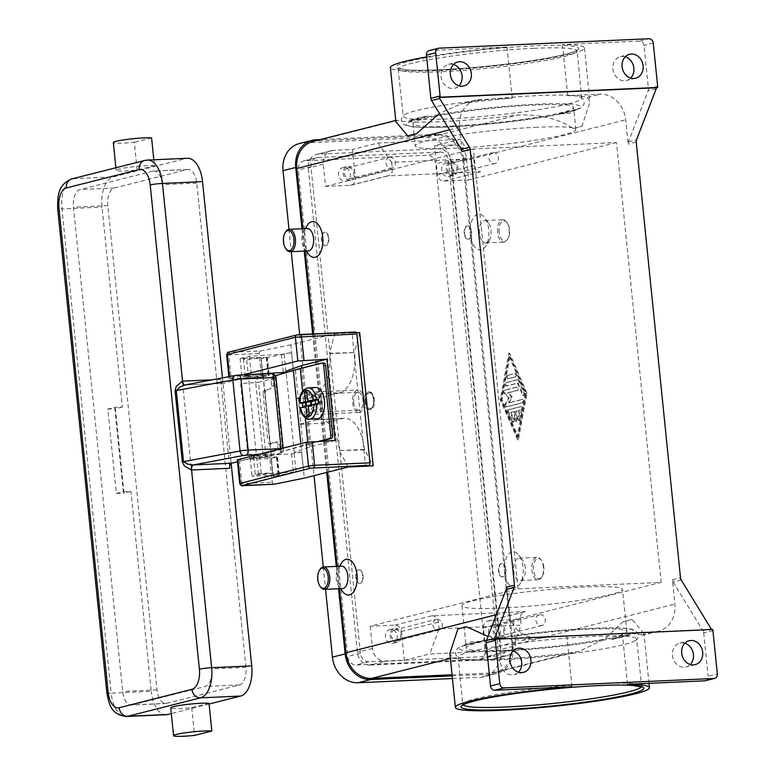 <?xml version="1.0" encoding="UTF-8"?>
<svg xmlns="http://www.w3.org/2000/svg" width="775" height="775" viewBox="0 0 775 775"><rect width="100%" height="100%" fill="white"/><g stroke="black" fill="none" stroke-linecap="round" stroke-linejoin="round"><path stroke-width="0.58" stroke-dasharray="3.88 2.91" d="M611.64 639.462A89.687 8.196 174.2 0 0 622.935 636.943A89.687 8.196 174.2 0 0 630.889 634.58L611.64 639.462L622.751 635.171L630.889 634.58M481.556 641.283A89.687 8.196 174.2 0 0 470.26 643.792A89.687 8.196 174.2 0 0 462.307 646.156L481.556 641.283L470.076 642.02L462.307 646.156M471.045 651.494A89.687 8.196 -5.8 0 1 593.582 636.362A89.687 8.196 -5.8 0 1 636.604 639.007A89.687 8.196 -5.8 0 1 635.607 640.412A89.687 8.196 -5.8 0 1 623.72 644.645A89.687 8.196 -5.8 0 1 501.183 659.767A89.687 8.196 -5.8 0 1 459.42 658.304A89.687 8.196 -5.8 0 1 458.151 657.132A89.687 8.196 -5.8 0 1 471.045 651.494M572.018 686.786L566.835 635.694L534.45 637.147A26.902 22.795 -104.2 0 1 508.846 611.514L506.385 587.266M487.979 636.449L521.749 640.363A97.534 8.912 -5.8 0 1 566.835 635.694M681.235 579.962L673.155 582.015A4.485 3.797 -104.2 0 1 672.661 580.959A4.485 3.797 -104.2 0 1 672.419 579.816L674.88 604.064A26.902 22.795 -104.2 0 1 658.585 631.179A26.902 22.795 -104.2 0 1 654.681 631.751L622.306 633.204A97.534 8.912 -5.8 0 1 641.981 634.967L643.192 635.083L643.947 633.611L632.061 619.399L623.245 621.637L604.529 639.113L579.264 651.271L572.677 652.521A97.534 8.912 -5.8 0 1 452.445 657.907L449.878 653.325M623.245 621.637A97.534 8.912 174.2 0 0 627.973 620.504A97.534 8.912 174.2 0 0 632.061 619.399M705.376 680.731A4.485 3.797 75.8 0 0 707.294 679.404A4.485 3.797 75.8 0 0 708.088 676.217L717.33 673.872M622.306 633.204L627.498 684.296M673.155 582.015L702.964 630.782L711.043 628.738M712.942 630.637L703.7 632.981A4.485 3.797 75.8 0 0 703.448 631.838A4.485 3.797 75.8 0 0 702.964 630.782M703.7 632.981L708.088 676.217M684.858 643.221A12.332 10.443 75.8 0 0 681.69 642.814A12.332 10.443 75.8 0 0 679.908 643.076A12.332 10.443 75.8 0 0 672.584 656.551A12.332 10.443 75.8 0 0 684.17 667.246A12.332 10.443 75.8 0 0 685.962 666.984A12.332 10.443 75.8 0 0 690.244 664.495M452.058 674.773L491.825 672.991A26.902 22.795 75.8 0 0 495.729 672.419A26.902 22.795 75.8 0 0 512.023 645.304L504.573 572.008A17.941 9.387 -92.6 0 0 510.899 586.326A17.941 9.387 -92.6 0 0 520.219 583.546A17.941 9.387 -92.6 0 0 523.057 567.319A17.941 9.387 -92.6 0 0 518.95 555.268A17.941 9.387 -92.6 0 0 508.545 554.212A17.941 9.387 -92.6 0 0 504.573 572.008L470.28 234.36A17.941 9.387 -92.6 0 0 476.596 248.688A17.941 9.387 -92.6 0 0 485.915 245.907A17.941 9.387 -92.6 0 0 488.763 229.681A17.941 9.387 -92.6 0 0 484.646 217.63A17.941 9.387 -92.6 0 0 474.252 216.574A17.941 9.387 -92.6 0 0 470.28 234.36L462.84 161.064A26.902 22.795 75.8 0 0 437.226 135.431L316.994 140.827A26.902 22.795 75.8 0 0 313.1 141.399M562.514 44.553L567.707 95.645L600.083 94.192A26.902 22.795 -104.2 0 1 625.687 119.825L628.157 144.072A4.485 3.797 -104.2 0 1 628.167 142.92A4.485 3.797 -104.2 0 1 628.438 141.835L648.113 90.84A4.485 3.797 75.8 0 0 648.384 89.755A4.485 3.797 75.8 0 0 648.404 88.602L644.006 45.357A4.485 3.797 75.8 0 0 642.572 42.267A4.485 3.797 75.8 0 0 639.743 41.094L562.514 44.553A97.534 8.912 -5.8 0 1 584.457 47.934A97.534 8.912 -5.8 0 1 570.439 54.066A97.534 8.912 -5.8 0 1 461.774 69.014A97.534 8.912 -5.8 0 1 390.387 67.648M526.99 393.167L509.592 353.138L500.999 399.745L518.398 439.774L526.99 393.167L526.225 393.196L517.632 439.803L500.233 399.784L508.826 353.177L526.225 393.196M525.314 567.949A11.208 5.871 -92.6 0 0 522.747 560.412A11.208 5.871 -92.6 0 0 519.037 558.203A11.208 5.871 -92.6 0 0 513.767 570.865A11.208 5.871 -92.6 0 0 520.044 580.611A11.208 5.871 -92.6 0 0 523.542 578.082A11.208 5.871 -92.6 0 0 525.314 567.949M543.449 567.135A11.208 5.871 -92.6 0 0 540.882 559.598A11.208 5.871 -92.6 0 0 537.172 557.39A11.208 5.871 -92.6 0 0 531.902 570.051A11.208 5.871 -92.6 0 0 538.17 579.797A11.208 5.871 -92.6 0 0 541.667 577.268A11.208 5.871 -92.6 0 0 543.449 567.135M543.827 567.232A10.094 5.28 -92.6 0 0 541.512 560.451A10.094 5.28 -92.6 0 0 535.661 559.86A10.094 5.28 -92.6 0 0 533.433 569.867A10.094 5.28 -92.6 0 0 536.988 577.927A10.094 5.28 -92.6 0 0 542.229 576.358A10.094 5.28 -92.6 0 0 543.827 567.232M479.473 233.227A11.208 5.871 87.4 0 1 484.743 220.565A11.208 5.871 87.4 0 1 488.453 222.764A11.208 5.871 87.4 0 1 491.021 230.301A11.208 5.871 87.4 0 1 489.248 240.444A11.208 5.871 87.4 0 1 485.751 242.963A11.208 5.871 87.4 0 1 479.473 233.227M497.598 232.413A11.208 5.871 87.4 0 1 502.878 219.751A11.208 5.871 87.4 0 1 506.579 221.96A11.208 5.871 87.4 0 1 509.156 229.487A11.208 5.871 87.4 0 1 507.373 239.63A11.208 5.871 87.4 0 1 503.876 242.149A11.208 5.871 87.4 0 1 497.598 232.413M499.129 232.229A10.094 5.28 87.4 0 1 501.367 222.222A10.094 5.28 87.4 0 1 507.218 222.812A10.094 5.28 87.4 0 1 509.524 229.594A10.094 5.28 87.4 0 1 507.925 238.719A10.094 5.28 87.4 0 1 502.684 240.279A10.094 5.28 87.4 0 1 499.129 232.229M513.098 650.932A12.332 10.443 75.8 0 0 509.931 650.516A12.332 10.443 75.8 0 0 508.148 650.777A12.332 10.443 75.8 0 0 500.824 664.262A12.332 10.443 75.8 0 0 512.411 674.947A12.332 10.443 75.8 0 0 514.193 674.686A12.332 10.443 75.8 0 0 518.485 672.206M711.431 629.513A4.485 3.797 -104.2 0 1 711.518 629.746L494.237 639.491M711.518 629.746L712.68 629.455M439.047 48.166L429.815 50.511A4.485 3.797 75.8 0 0 429.166 50.608M453.53 64.499A12.332 10.443 75.8 0 0 450.362 64.093A12.332 10.443 75.8 0 0 448.58 64.354A12.332 10.443 75.8 0 0 441.256 77.829A12.332 10.443 75.8 0 0 452.842 88.524A12.332 10.443 75.8 0 0 454.634 88.263A12.332 10.443 75.8 0 0 458.916 85.773M625.289 56.798A12.332 10.443 75.8 0 0 622.122 56.381A12.332 10.443 75.8 0 0 620.339 56.643A12.332 10.443 75.8 0 0 613.015 70.128A12.332 10.443 75.8 0 0 624.602 80.823A12.332 10.443 75.8 0 0 626.394 80.552A12.332 10.443 75.8 0 0 630.676 78.072M426.628 56.933A97.534 8.912 -5.8 0 1 507.034 47.043L429.815 50.511M568.782 103.831A89.687 8.196 174.2 0 0 581.667 98.192A89.687 8.196 174.2 0 0 580.407 97.011A89.687 8.196 174.2 0 0 538.644 95.558A89.687 8.196 174.2 0 0 416.107 110.68A89.687 8.196 174.2 0 0 404.221 114.903A89.687 8.196 174.2 0 0 403.223 116.318A89.687 8.196 174.2 0 0 446.245 118.953A89.687 8.196 174.2 0 0 568.782 103.831M577.511 109.159A89.687 8.196 -5.8 0 1 569.567 111.523A89.687 8.196 -5.8 0 1 558.271 114.041L577.511 109.159L569.741 113.295L558.271 114.041M462.123 151.522L459.653 127.265A26.902 22.795 -104.2 0 1 475.957 100.159A26.902 22.795 -104.2 0 1 479.851 99.587L512.227 98.134A97.534 8.912 174.2 0 0 467.141 102.804L460.553 104.053L439.435 113.421M512.227 98.134L507.034 47.043M395.88 121.704L396.635 120.241L397.846 120.348A97.534 8.912 174.2 0 0 518.078 114.962C540.698 114.39 559.056 118.904 573.151 128.505A97.534 8.912 174.2 0 0 577.888 127.371A97.534 8.912 174.2 0 0 581.977 126.267L589.949 101.99L587.373 97.408A97.534 8.912 174.2 0 0 567.707 95.645M308.353 253.871A17.941 9.387 87.4 0 1 304.246 241.81A17.941 9.387 87.4 0 1 307.084 225.593M342.657 591.509A17.941 9.387 87.4 0 1 338.539 579.448A17.941 9.387 87.4 0 1 341.387 563.231M302.918 228.722L305.185 251.071M313.604 333.918L327.651 472.188M337.212 566.36L339.479 588.709M339.721 392.78A35.873 18.784 -92.6 0 0 351.734 379.062A35.873 18.784 -92.6 0 0 354.592 352.557L329.549 353.235L334.674 333.705L290.78 344.817L296.244 398.573L321.238 397.459L339.721 392.78L314.718 393.894A35.873 18.784 87.4 0 0 326.73 380.176A35.873 18.784 87.4 0 0 329.588 353.681L329.549 353.235M359.668 332.582L354.543 352.112M344.342 418.248A35.873 18.784 -92.6 0 0 342.337 418.539L323.853 423.228L298.859 424.342L317.333 419.662A35.873 18.784 87.4 0 1 319.339 419.372L344.342 418.248A35.873 18.784 -92.6 0 1 356.461 425.64A35.873 18.784 -92.6 0 1 364.424 449.403L373.211 465.862M323.853 423.228L321.238 397.459M319.339 419.372A35.873 18.784 87.4 0 1 331.458 426.763A35.873 18.784 87.4 0 1 339.431 450.527L364.473 449.849M341.552 566.167A11.208 5.871 -92.6 0 0 338.055 568.695A11.208 5.871 -92.6 0 0 336.282 578.828A11.208 5.871 -92.6 0 0 338.849 586.365A11.208 5.871 -92.6 0 0 342.56 588.564M319.93 569.509A11.208 5.871 -92.6 0 0 318.147 579.642A11.208 5.871 -92.6 0 0 320.724 587.179M308.266 250.926A11.208 5.871 87.4 0 1 304.556 248.727A11.208 5.871 87.4 0 1 301.988 241.19A11.208 5.871 87.4 0 1 303.761 231.057A11.208 5.871 87.4 0 1 307.258 228.528M286.421 249.54A11.208 5.871 87.4 0 1 283.853 242.003A11.208 5.871 87.4 0 1 285.636 231.87M451.709 126.073A80.716 7.372 174.2 0 0 533.045 117.984A80.716 7.372 174.2 0 0 573.587 107.386A80.716 7.372 174.2 0 0 534.866 105.013A80.716 7.372 174.2 0 0 453.53 113.111A80.716 7.372 174.2 0 0 412.988 123.7A80.716 7.372 174.2 0 0 451.709 126.073M537.123 127.226A80.716 7.372 174.2 0 0 455.787 135.325A80.716 7.372 174.2 0 0 415.245 145.913A80.716 7.372 174.2 0 0 453.966 148.287A80.716 7.372 174.2 0 0 535.302 140.197A80.716 7.372 174.2 0 0 575.844 129.599A80.716 7.372 174.2 0 0 537.123 127.226M408.938 120.735A89.687 8.196 -5.8 0 1 416.892 118.372A89.687 8.196 -5.8 0 1 428.188 115.862L408.938 120.735L417.066 120.144L428.188 115.862M504.961 650.303A80.716 7.372 174.2 0 0 586.297 642.213A80.716 7.372 174.2 0 0 626.839 631.615A80.716 7.372 174.2 0 0 588.118 629.242A80.716 7.372 174.2 0 0 506.782 637.341A80.716 7.372 174.2 0 0 466.23 647.929A80.716 7.372 174.2 0 0 504.961 650.303M500.669 608.104A80.716 7.372 174.2 0 0 582.006 600.005A80.716 7.372 174.2 0 0 622.558 589.417A80.716 7.372 174.2 0 0 583.827 587.043A80.716 7.372 174.2 0 0 502.491 595.132A80.716 7.372 174.2 0 0 461.948 605.73A80.716 7.372 174.2 0 0 500.669 608.104M573.151 128.505L581.977 126.267M457.851 629.048L466.666 626.82M500.999 399.745L500.233 399.784M509.592 353.138L508.826 353.177M509.165 356.51L525.227 393.458L517.293 436.47L501.241 399.532L509.165 356.51L509.931 356.471L525.993 393.419L518.058 436.441L501.997 399.493L509.931 356.471M518.398 439.774L517.632 439.803M501.997 399.493L501.241 399.532M521.178 406.604L509.185 409.636A1.686 0.882 -92.6 0 0 508.691 412.329L512.701 421.561A1.686 0.882 -92.6 0 0 513.438 422.22A1.686 0.882 -92.6 0 0 514.183 421.261A1.686 0.882 -92.6 0 0 514.028 419.517L511.025 412.591L514.648 411.67L515.501 420.002A1.686 0.882 -92.6 0 0 516.441 421.464A1.686 0.882 -92.6 0 0 517.225 419.566L516.382 411.234L520.015 410.314L518.523 418.384A1.686 0.882 -92.6 0 0 519.434 420.699A1.686 0.882 -92.6 0 0 520.199 419.662L522.176 408.909A1.686 0.882 -92.6 0 0 521.265 406.584A1.686 0.882 -92.6 0 0 521.178 406.604L520.413 406.633A1.686 0.882 87.4 0 1 520.509 406.623A1.686 0.882 87.4 0 1 521.41 408.938L519.434 419.701A1.686 0.882 87.4 0 1 518.669 420.738A1.686 0.882 87.4 0 1 517.758 418.413L519.25 410.343L515.617 411.263L516.47 419.595A1.686 0.882 87.4 0 1 515.675 421.493A1.686 0.882 87.4 0 1 514.736 420.031L513.883 411.699L510.26 412.62L513.273 419.546A1.686 0.882 87.4 0 1 513.418 421.3A1.686 0.882 87.4 0 1 512.682 422.249A1.686 0.882 87.4 0 1 511.936 421.6L507.925 412.358A1.686 0.882 87.4 0 1 508.419 409.675L520.413 406.633M507.867 375.449A1.686 0.882 -92.6 0 0 507.16 377.251A1.686 0.882 -92.6 0 0 508.109 378.801A1.686 0.882 -92.6 0 0 508.206 378.781L515.995 376.815A1.686 0.882 -92.6 0 0 516.702 375.013A1.686 0.882 -92.6 0 0 515.753 373.463A1.686 0.882 -92.6 0 0 515.656 373.482L507.102 375.488L514.891 373.511A1.686 0.882 87.4 0 1 514.988 373.502A1.686 0.882 87.4 0 1 515.937 375.052A1.686 0.882 87.4 0 1 515.23 376.844L507.441 378.82A1.686 0.882 87.4 0 1 507.344 378.83A1.686 0.882 87.4 0 1 506.395 377.28A1.686 0.882 87.4 0 1 507.102 375.488M518.33 379.634L506.54 382.618A1.686 0.882 -92.6 0 0 505.833 384.419A1.686 0.882 -92.6 0 0 506.782 385.969A1.686 0.882 -92.6 0 0 506.879 385.95L518.175 383.092L523.319 394.95A1.686 0.882 -92.6 0 0 524.065 395.608A1.686 0.882 -92.6 0 0 524.811 394.649A1.686 0.882 -92.6 0 0 524.656 392.906L519.173 380.283A1.686 0.882 -92.6 0 0 518.427 379.624A1.686 0.882 -92.6 0 0 518.33 379.634L517.574 379.673A1.686 0.882 87.4 0 1 517.661 379.653A1.686 0.882 87.4 0 1 518.407 380.312L523.89 392.935A1.686 0.882 87.4 0 1 524.045 394.688A1.686 0.882 87.4 0 1 523.299 395.637A1.686 0.882 87.4 0 1 522.563 394.979L517.409 383.131L506.114 385.989A1.686 0.882 87.4 0 1 506.027 385.998A1.686 0.882 87.4 0 1 505.077 384.448A1.686 0.882 87.4 0 1 505.775 382.656L517.574 379.673M509.185 402.806L512.265 396.897L508.167 392.809L517.38 390.474A1.686 0.882 -92.6 0 0 518.087 388.672A1.686 0.882 -92.6 0 0 517.138 387.122A1.686 0.882 -92.6 0 0 517.041 387.142L505.155 390.154A1.686 0.882 -92.6 0 0 504.448 391.511A1.686 0.882 -92.6 0 0 504.951 393.293L509.311 397.643L506.036 403.92A1.686 0.882 -92.6 0 0 505.881 405.78A1.686 0.882 -92.6 0 0 506.753 406.827A1.686 0.882 -92.6 0 0 506.85 406.807L522.834 402.758A1.686 0.882 -92.6 0 0 523.542 400.966A1.686 0.882 -92.6 0 0 522.592 399.416A1.686 0.882 -92.6 0 0 522.495 399.425L509.185 402.806L521.73 399.464A1.686 0.882 87.4 0 1 521.827 399.454A1.686 0.882 87.4 0 1 522.776 401.004A1.686 0.882 87.4 0 1 522.069 402.797L506.085 406.846A1.686 0.882 87.4 0 1 505.988 406.856A1.686 0.882 87.4 0 1 505.116 405.819A1.686 0.882 87.4 0 1 505.271 403.959L508.545 397.682L504.186 393.332A1.686 0.882 87.4 0 1 503.682 391.549A1.686 0.882 87.4 0 1 504.389 390.183L516.286 387.171A1.686 0.882 87.4 0 1 516.373 387.161A1.686 0.882 87.4 0 1 517.322 388.711A1.686 0.882 87.4 0 1 516.615 390.503L507.402 392.838L511.5 396.926L508.419 402.835M508.167 392.809L507.402 392.838M512.265 396.897L511.5 396.926M509.311 397.643L508.545 397.682M518.175 383.092L517.409 383.131M518.058 436.441L517.293 436.47M525.993 393.419L525.227 393.458M511.025 412.591L510.26 412.62M514.648 411.67L513.883 411.699M516.382 411.234L515.617 411.263M520.015 410.314L519.25 410.343M370.198 626.229L372.455 648.442A13.456 11.393 75.8 0 0 385.262 661.249L404.347 660.397L401.411 631.518A6.723 5.696 -104.2 0 0 395.008 625.115L370.198 626.229L518.039 588.787L661.172 582.364L513.331 619.806L488.521 620.92A6.723 5.696 75.8 0 0 487.543 621.066A6.723 5.696 75.8 0 0 483.474 627.837L486.409 656.716L505.494 655.863A13.456 11.393 75.8 0 0 507.441 655.572A13.456 11.393 75.8 0 0 515.588 642.02L513.331 619.806M395.008 625.115L431.966 615.757L525.479 611.562A6.723 5.696 -104.2 0 0 524.51 611.698A6.723 5.696 -104.2 0 0 520.432 618.479L521.11 625.144L439.047 628.825L429.757 653.964L511.82 650.283L521.11 625.144M518.039 588.787L473.36 148.965L616.493 142.552L661.172 582.364M431.966 615.757A6.723 5.696 -104.2 0 1 438.369 622.16L439.047 628.825M404.347 660.397L429.757 653.964M511.82 650.283L486.409 656.716M370.247 665.057L490.478 659.661A13.456 11.393 75.8 0 0 492.425 659.38A13.456 11.393 75.8 0 0 500.573 645.817L451.389 161.578A13.456 11.393 75.8 0 0 438.582 148.761L318.351 154.157A13.456 11.393 75.8 0 0 316.403 154.438A13.456 11.393 75.8 0 0 308.247 167.991L357.44 652.24A13.456 11.393 75.8 0 0 370.247 665.057L385.262 661.249M368.948 661.763A8.971 7.595 -104.2 0 1 360.414 653.228L310.998 166.751A8.971 7.595 -104.2 0 1 316.433 157.722A8.971 7.595 -104.2 0 1 317.731 157.528L439.871 152.045A8.971 7.595 -104.2 0 1 448.405 160.59L497.821 647.057A8.971 7.595 -104.2 0 1 492.387 656.096A8.971 7.595 -104.2 0 1 491.088 656.289L368.948 661.763L356.248 664.989L478.388 659.506A8.971 7.595 75.8 0 0 479.686 659.312A8.971 7.595 75.8 0 0 485.121 650.273L435.705 163.806A8.971 7.595 75.8 0 0 427.17 155.262L305.03 160.745A8.971 7.595 75.8 0 0 303.732 160.938A8.971 7.595 75.8 0 0 298.298 169.977L347.713 656.444A8.971 7.595 75.8 0 0 356.248 664.989M333.366 150.35A13.456 11.393 75.8 0 0 331.409 150.641A13.456 11.393 75.8 0 0 323.262 164.193L325.519 186.407L350.329 185.293A6.723 5.696 75.8 0 0 351.308 185.148A6.723 5.696 75.8 0 0 355.376 178.376L352.451 149.498L333.366 150.35L318.351 154.157M288.988 229.352L291.255 251.691M299.673 334.548L314.011 475.647M323.282 566.99L325.558 589.329M452.435 678.522L480.19 677.273A26.902 22.795 75.8 0 0 484.084 676.701A26.902 22.795 75.8 0 0 500.388 649.595L450.972 163.128A26.902 22.795 75.8 0 0 425.359 137.495L303.219 142.978A26.902 22.795 75.8 0 0 299.324 143.549M301.959 228.77L304.236 251.11M312.645 333.957L326.711 472.43M336.263 566.409L338.53 588.748M452.174 675.887L492.9 674.056A26.902 22.795 75.8 0 0 496.794 673.485A26.902 22.795 75.8 0 0 513.089 646.379L463.673 159.902A26.902 22.795 75.8 0 0 438.069 134.278L320.366 139.558M616.493 142.552L468.652 179.984L466.395 157.771A13.456 11.393 75.8 0 0 453.598 144.954L434.513 145.816L459.924 139.374L377.861 143.055L352.451 149.498M377.861 143.055L391.666 162.353L473.728 158.672L459.924 139.374M391.666 162.353L392.344 169.008A6.723 5.696 -104.2 0 1 388.265 175.789A6.723 5.696 -104.2 0 1 387.297 175.935L480.81 171.74A6.723 5.696 -104.2 0 1 474.407 165.327L473.728 158.672M468.652 179.984L443.843 181.098A6.723 5.696 -104.2 0 1 437.439 174.695L434.513 145.816M345.137 181.282A6.946 5.89 75.8 0 0 346.134 181.137A6.946 5.89 75.8 0 0 350.271 173.542A6.946 5.89 75.8 0 0 343.732 167.516A6.946 5.89 75.8 0 0 342.724 167.662A6.946 5.89 75.8 0 0 338.597 175.257A6.946 5.89 75.8 0 0 345.137 181.282M348.353 166.344A6.946 5.89 -104.2 0 1 354.882 172.37A6.946 5.89 -104.2 0 1 350.755 179.965A6.946 5.89 -104.2 0 1 349.748 180.12A6.946 5.89 -104.2 0 1 343.218 174.084A6.946 5.89 -104.2 0 1 347.345 166.489A6.946 5.89 -104.2 0 1 348.353 166.344M325.519 186.407L473.36 148.965M328.406 238.08A6.723 3.517 -92.6 0 0 324.638 232.238A6.723 3.517 -92.6 0 0 321.47 239.833A6.723 3.517 -92.6 0 0 325.238 245.675A6.723 3.517 -92.6 0 0 328.406 238.08M362.7 575.718A6.723 3.517 -92.6 0 0 358.932 569.877A6.723 3.517 -92.6 0 0 355.764 577.472A6.723 3.517 -92.6 0 0 359.532 583.313A6.723 3.517 -92.6 0 0 362.7 575.718M365.18 401.925A8.971 4.698 -92.6 0 0 370.208 409.723A8.971 4.698 -92.6 0 0 374.422 399.59A8.971 4.698 -92.6 0 0 369.404 391.801A8.971 4.698 -92.6 0 0 365.18 401.925M373.472 399.629A8.971 4.698 -92.6 0 0 371.419 393.603A8.971 4.698 -92.6 0 0 368.445 391.84A8.971 4.698 -92.6 0 0 364.231 401.973A8.971 4.698 -92.6 0 0 369.249 409.762A8.971 4.698 -92.6 0 0 372.048 407.737A8.971 4.698 -92.6 0 0 373.472 399.629M356.151 577.462A6.723 3.517 -92.6 0 0 359.92 583.304A6.723 3.517 -92.6 0 0 363.078 575.709A6.723 3.517 -92.6 0 0 359.309 569.857A6.723 3.517 -92.6 0 0 356.151 577.462M328.784 238.061A6.723 3.517 87.4 0 1 325.616 245.665A6.723 3.517 87.4 0 1 321.858 239.814A6.723 3.517 87.4 0 1 325.016 232.219A6.723 3.517 87.4 0 1 328.784 238.061M392.063 643.318A6.946 5.89 75.8 0 0 393.07 643.173A6.946 5.89 75.8 0 0 397.197 635.577A6.946 5.89 75.8 0 0 390.668 629.552A6.946 5.89 75.8 0 0 389.66 629.697A6.946 5.89 75.8 0 0 385.533 637.292A6.946 5.89 75.8 0 0 392.063 643.318M395.289 628.38A6.946 5.89 -104.2 0 1 401.818 634.405A6.946 5.89 -104.2 0 1 397.691 642A6.946 5.89 -104.2 0 1 396.684 642.146A6.946 5.89 -104.2 0 1 390.154 636.12A6.946 5.89 -104.2 0 1 394.281 628.525A6.946 5.89 -104.2 0 1 395.289 628.38M471.539 231.657A6.723 3.517 87.4 0 1 468.371 239.252A6.723 3.517 87.4 0 1 464.603 233.411A6.723 3.517 87.4 0 1 467.771 225.816A6.723 3.517 87.4 0 1 471.539 231.657M505.833 569.296A6.723 3.517 87.4 0 1 502.665 576.9A6.723 3.517 87.4 0 1 498.906 571.059A6.723 3.517 87.4 0 1 502.064 563.454A6.723 3.517 87.4 0 1 505.833 569.296M505.445 569.315A6.723 3.517 -92.6 0 0 501.687 563.473A6.723 3.517 -92.6 0 0 498.519 571.068A6.723 3.517 -92.6 0 0 502.287 576.91A6.723 3.517 -92.6 0 0 505.445 569.315M464.225 233.43A6.723 3.517 87.4 0 1 467.383 225.835A6.723 3.517 87.4 0 1 471.152 231.677A6.723 3.517 87.4 0 1 467.993 239.272A6.723 3.517 87.4 0 1 464.225 233.43M448.192 176.661A6.946 5.89 75.8 0 0 449.2 176.516A6.946 5.89 75.8 0 0 453.327 168.921A6.946 5.89 75.8 0 0 446.787 162.895A6.946 5.89 75.8 0 0 445.78 163.041A6.946 5.89 75.8 0 0 441.653 170.636A6.946 5.89 75.8 0 0 448.192 176.661M451.408 161.723A6.946 5.89 -104.2 0 1 457.938 167.749A6.946 5.89 -104.2 0 1 453.811 175.344A6.946 5.89 -104.2 0 1 452.813 175.489A6.946 5.89 -104.2 0 1 446.274 169.463A6.946 5.89 -104.2 0 1 450.401 161.868A6.946 5.89 -104.2 0 1 451.408 161.723M495.118 638.697A6.946 5.89 75.8 0 0 496.126 638.552A6.946 5.89 75.8 0 0 500.253 630.957A6.946 5.89 75.8 0 0 493.723 624.921A6.946 5.89 75.8 0 0 492.716 625.076A6.946 5.89 75.8 0 0 488.589 632.671A6.946 5.89 75.8 0 0 495.118 638.697M498.344 623.759A6.946 5.89 -104.2 0 1 504.874 629.784A6.946 5.89 -104.2 0 1 500.747 637.379A6.946 5.89 -104.2 0 1 499.739 637.525A6.946 5.89 -104.2 0 1 493.21 631.499A6.946 5.89 -104.2 0 1 497.337 623.904A6.946 5.89 -104.2 0 1 498.344 623.759M451.554 163.147A5.512 4.669 -104.2 0 1 456.737 167.923A5.512 4.669 -104.2 0 1 453.462 173.958A5.512 4.669 -104.2 0 1 452.668 174.075A5.512 4.669 -104.2 0 1 447.475 169.289A5.512 4.669 -104.2 0 1 450.759 163.263A5.512 4.669 -104.2 0 1 451.554 163.147M493.132 152.617A5.512 4.669 -104.2 0 1 498.315 157.393A5.512 4.669 -104.2 0 1 495.041 163.428A5.512 4.669 -104.2 0 1 494.247 163.544A5.512 4.669 -104.2 0 1 489.064 158.759A5.512 4.669 -104.2 0 1 492.338 152.733A5.512 4.669 -104.2 0 1 493.132 152.617M395.434 629.804A5.512 4.669 -104.2 0 1 400.617 634.58A5.512 4.669 -104.2 0 1 397.343 640.615A5.512 4.669 -104.2 0 1 396.538 640.731A5.512 4.669 -104.2 0 1 391.356 635.946A5.512 4.669 -104.2 0 1 394.63 629.92A5.512 4.669 -104.2 0 1 395.434 629.804M437.013 619.273A5.512 4.669 -104.2 0 1 442.196 624.049A5.512 4.669 -104.2 0 1 438.921 630.085A5.512 4.669 -104.2 0 1 438.117 630.201A5.512 4.669 -104.2 0 1 432.934 625.415A5.512 4.669 -104.2 0 1 436.209 619.39A5.512 4.669 -104.2 0 1 437.013 619.273M348.498 167.768A5.512 4.669 -104.2 0 1 353.681 172.544A5.512 4.669 -104.2 0 1 350.407 178.579A5.512 4.669 -104.2 0 1 349.612 178.696A5.512 4.669 -104.2 0 1 344.42 173.91A5.512 4.669 -104.2 0 1 347.694 167.884A5.512 4.669 -104.2 0 1 348.498 167.768M390.077 157.238A5.512 4.669 -104.2 0 1 395.26 162.023A5.512 4.669 -104.2 0 1 391.985 168.049A5.512 4.669 -104.2 0 1 391.191 168.165A5.512 4.669 -104.2 0 1 386.008 163.38A5.512 4.669 -104.2 0 1 389.282 157.354A5.512 4.669 -104.2 0 1 390.077 157.238M498.49 625.173A5.512 4.669 -104.2 0 1 503.672 629.959A5.512 4.669 -104.2 0 1 500.398 635.984A5.512 4.669 -104.2 0 1 499.594 636.11A5.512 4.669 -104.2 0 1 494.411 631.325A5.512 4.669 -104.2 0 1 497.686 625.299A5.512 4.669 -104.2 0 1 498.49 625.173M540.068 614.643A5.512 4.669 -104.2 0 1 545.251 619.428A5.512 4.669 -104.2 0 1 541.977 625.454A5.512 4.669 -104.2 0 1 541.173 625.58A5.512 4.669 -104.2 0 1 535.99 620.794A5.512 4.669 -104.2 0 1 539.264 614.769A5.512 4.669 -104.2 0 1 540.068 614.643M356.529 332.727L352.034 332.93L365.577 466.211M348.207 466.986L339.469 450.972M298.859 424.342L304.313 478.097M237.295 459.827L269.787 458.597L272.199 482.36L273.614 484.288M296.244 398.573L314.718 393.894M334.674 333.705L352.034 332.93L355.502 332.049M297.096 334.916L228.945 352.17L260.41 350.998L290.78 344.817M260.41 350.998L259.402 351.869L259.112 353.526L261.533 377.299L229.032 378.529L242.759 374.926M286.091 372.271L293.241 370.818L291.565 352.596L261.194 358.777L263.045 376.989L261.533 377.299M271.134 458.296L273.158 476.499L303.529 470.328L301.504 452.116L291.584 453.908L259.431 455.69L250.189 458.035L277.498 456.921L271.134 458.296L272.984 476.509L279.349 475.133L252.04 476.247L261.282 473.903L293.434 472.13L303.354 470.338M269.787 458.597L271.308 458.287M335.11 440.5L309.7 446.942L294.238 452.445L301.504 452.116M294.238 452.445L286.12 372.562M293.241 370.818L285.975 371.147M263.045 376.989L268.16 375.555L241.936 376.728L250.393 374.587M291.39 352.606L281.48 354.398L249.327 356.18L240.085 358.515L266.309 357.343L261.194 358.777M250.189 458.035L252.04 476.247M259.431 455.69L261.282 473.903M249.327 356.18L251.177 374.393M240.085 358.515L241.936 376.728M262.88 376.999L261.03 358.777M309.7 446.942L301.698 368.135M309.399 444.056A133.407 12.187 174.2 0 0 303.064 445.799L279.94 452.232A3.139 1.347 86.7 0 1 279.814 452.251A3.139 1.347 86.7 0 1 279.019 451.757A3.139 1.347 86.7 0 1 278.39 450.043L277.334 444.211A3.139 1.347 -93.3 0 0 276.694 442.506A3.139 1.347 -93.3 0 0 275.91 442.002A3.139 1.347 -93.3 0 0 275.774 442.031L277.799 441.915A3.139 1.347 86.7 0 1 277.934 441.886A3.139 1.347 86.7 0 1 278.719 442.389A3.139 1.347 86.7 0 1 279.358 444.094L280.405 449.926A3.139 1.347 -93.3 0 0 281.044 451.641A3.139 1.347 -93.3 0 0 281.829 452.135A3.139 1.347 -93.3 0 0 281.964 452.106M266.174 390.464A3.139 1.347 -93.3 0 0 265.341 391.646A3.139 1.347 -93.3 0 0 265.176 393.962L263.151 394.078A3.139 1.347 86.7 0 1 263.316 391.762A3.139 1.347 86.7 0 1 264.149 390.581L270.359 388.721A3.139 1.347 -93.3 0 0 271.134 387.742A3.139 1.347 -93.3 0 0 271.395 385.756L271.24 379.663A3.139 1.347 86.7 0 1 271.502 377.687A3.139 1.347 86.7 0 1 272.277 376.698L295.391 370.276A133.407 12.187 -5.8 0 1 301.727 368.532L323.679 362.971M320.898 441.14L309.409 444.046M274.292 376.582A3.139 1.347 -93.3 0 0 273.527 377.57A3.139 1.347 -93.3 0 0 273.255 379.547L273.42 385.64A3.139 1.347 86.7 0 1 273.158 387.616A3.139 1.347 86.7 0 1 272.383 388.604M277.799 441.915L269.564 443.891A3.139 1.347 86.7 0 1 269.429 443.91A3.139 1.347 86.7 0 1 268.547 443.261A3.139 1.347 86.7 0 1 267.937 441.169L269.962 441.052A3.139 1.347 -93.3 0 0 270.562 443.135A3.139 1.347 -93.3 0 0 271.453 443.794A3.139 1.347 -93.3 0 0 271.589 443.775M265.176 393.962L269.962 441.052M270.359 388.721L264.149 390.581M275.377 375.778L272.277 376.698M279.94 452.232L301.039 445.916A135.644 12.39 -5.8 0 1 307.966 444.017L318.99 441.227M317.072 418.839A15.694 8.215 87.4 0 1 308.285 405.199A15.694 8.215 87.4 0 1 315.667 387.481M300.216 407.534L302.87 407.66A15.694 8.215 87.4 0 1 302.744 406.894M318.874 403.61L315.667 404.414L318.147 404.589L315.842 405.17L308.208 405.509M315.842 405.17L316.287 409.617L309.177 415.09M309.07 413.976L313.982 410.198L316.287 409.617M308.256 405.993L313.526 405.751L302.87 407.66M313.982 410.198L313.526 405.751M315.609 403.804L315.667 404.414M318.147 404.589L317.702 400.142L315.212 399.978M315.289 400.733L317.702 400.142M306.784 391.501L314.941 396.287L315.386 400.723M314.941 396.287L312.625 396.868L306.997 393.564M313.032 400.83L312.625 396.868M306.067 406.846L305.989 406.09M311.066 404.792L311.221 406.342M263.151 394.078L267.937 441.169M269.564 443.891L275.774 442.031M365.761 401.779A7.847 4.107 -92.6 0 0 368.532 408.047A7.847 4.107 -92.6 0 0 372.601 406.827A7.847 4.107 -92.6 0 0 373.85 399.735A7.847 4.107 -92.6 0 0 372.048 394.465A7.847 4.107 -92.6 0 0 367.505 394A7.847 4.107 -92.6 0 0 365.761 401.779M310.591 404.618A11.208 5.871 87.4 0 1 315.871 391.956A11.208 5.871 87.4 0 1 322.148 401.692A11.208 5.871 87.4 0 1 316.868 414.354A11.208 5.871 87.4 0 1 310.591 404.618M364.134 399.813A11.208 5.871 -92.6 0 0 357.856 390.077A11.208 5.871 -92.6 0 0 352.577 402.738A11.208 5.871 -92.6 0 0 358.854 412.474A11.208 5.871 -92.6 0 0 364.134 399.813M353.729 402.438A8.971 4.698 -92.6 0 0 358.757 410.237A8.971 4.698 -92.6 0 0 362.971 400.103A8.971 4.698 -92.6 0 0 357.953 392.315A8.971 4.698 -92.6 0 0 353.729 402.438M311.744 404.327A8.971 4.698 -92.6 0 0 316.772 412.116A8.971 4.698 -92.6 0 0 320.986 401.983A8.971 4.698 -92.6 0 0 315.968 394.194A8.971 4.698 -92.6 0 0 311.744 404.327M262.802 374.034L262.919 375.207A8.971 0.823 -5.8 0 1 260.148 375.904A8.971 0.823 -5.8 0 1 250.616 376.999A8.971 0.823 -5.8 0 1 245.336 376.795A8.971 0.823 -5.8 0 1 248.358 375.856L246.557 358.089A8.971 0.823 174.2 0 0 244.813 358.457A8.971 0.823 174.2 0 0 243.524 359.019A8.971 0.823 174.2 0 0 247.826 359.28A8.971 0.823 174.2 0 0 258.346 358.137A8.971 0.823 174.2 0 0 261.117 357.44L262.773 373.753M235.484 375.458L185.06 385.01A4.485 2.267 87.3 0 1 184.828 385.039L185.06 385.01A13.456 1.23 -5.8 0 1 185.303 384.991L223.471 383.286L242.546 378.452L255.256 377.696L257.368 379.062L258.501 382.23L255.682 382.598L255.256 377.696L271.105 373.686L238.187 375.158M262.919 375.207A8.971 0.823 174.2 0 0 263.18 374.974A8.971 0.823 174.2 0 0 258.879 374.713A8.971 0.823 174.2 0 0 248.358 375.856L256.477 455.826A8.971 0.823 -5.8 0 1 266.997 454.683A8.971 0.823 -5.8 0 1 271.298 454.944A8.971 0.823 -5.8 0 1 271.047 455.177L272.848 472.944A8.971 0.823 -5.8 0 1 270.078 473.651A8.971 0.823 -5.8 0 1 259.567 474.794A8.971 0.823 -5.8 0 1 255.256 474.532A8.971 0.823 -5.8 0 1 256.544 473.961A8.971 0.823 -5.8 0 1 258.288 473.603L256.477 455.826A8.971 0.823 174.2 0 0 253.454 456.756A8.971 0.823 174.2 0 0 258.743 456.969A8.971 0.823 174.2 0 0 268.276 455.874A8.971 0.823 174.2 0 0 271.047 455.177L262.919 375.207M257.319 454.634L279.233 453.656L263.374 457.686L262.899 453.675L265.728 453.307L265.224 456.427L263.858 457.618L250.432 458.451L248.891 457.531L247.893 454.567L240.667 383.48L241.035 380.167L242.546 378.452M185.303 384.991A4.485 2.344 87.4 0 1 185.051 385.03L184.818 385.039A4.485 2.267 87.3 0 1 184.818 385.039A4.485 2.267 87.3 0 1 184.682 385.039M223.471 383.286A4.485 2.344 87.4 0 1 223.219 383.315A4.485 2.344 87.4 0 1 221.708 382.395A4.485 2.344 87.4 0 1 220.71 379.421L229.739 468.274M250.674 458.422L237.489 461.755M209.095 704.029L171.333 713.591M209.017 703.254L191.725 707.623A20.179 1.841 -5.8 0 1 172.641 708.486A20.179 1.841 -5.8 0 1 170.752 707.904M191.725 707.623L194.554 735.398M114.729 407.35L123.302 491.757L116.366 493.51L107.793 409.103L114.729 407.35L122.363 407.001L102.048 207.09A26.902 14.086 87.4 0 1 113.208 176.923L185.971 158.497A26.902 14.086 87.4 0 1 187.472 158.274M123.302 491.757L130.936 491.418L151.241 691.339L111.164 693.131A26.902 14.086 -92.6 0 0 126.228 716.497M122.363 407.001L115.427 408.764L124 493.171L130.936 491.418M107.793 409.103L115.427 408.764M116.366 493.51L124 493.171M222.473 377.89L231.163 463.44M166.305 714.705A26.902 14.086 87.4 0 1 151.241 691.339M154.409 165.695A20.179 1.841 174.2 0 0 131.779 166.945A20.179 1.841 174.2 0 0 116.153 170.345A20.179 1.841 174.2 0 0 118.042 170.926A20.179 1.841 174.2 0 0 137.127 170.064L154.409 165.695L153.808 159.786M137.127 170.064L134.307 142.3A20.179 1.841 -5.8 0 1 115.223 143.162A20.179 1.841 -5.8 0 1 113.334 142.581M151.59 137.921L134.307 142.3M166.683 703.371L239.446 684.945A15.694 8.215 -92.6 0 0 245.946 667.352L196.763 183.103A15.694 8.215 -92.6 0 0 187.976 169.473A15.694 8.215 -92.6 0 0 187.095 169.599L114.332 188.025A15.694 8.215 -92.6 0 0 107.822 205.627L157.015 689.876A15.694 8.215 -92.6 0 0 165.802 703.506A15.694 8.215 -92.6 0 0 166.683 703.371L132.331 704.911L205.094 686.485A15.694 8.215 87.4 0 0 211.594 668.893L162.411 184.644A15.694 8.215 87.4 0 0 153.624 171.013L187.976 169.473M187.095 169.599L152.743 171.139A15.694 8.215 87.4 0 1 153.624 171.013M152.743 171.139L79.98 189.565A15.694 8.215 87.4 0 0 73.47 207.167L122.663 691.416A15.694 8.215 87.4 0 0 131.45 705.047L165.802 703.506M132.331 704.911A15.694 8.215 87.4 0 1 131.45 705.047M258.288 473.603L272.848 472.944M261.117 357.44L246.557 358.089M501.493 651.184A87.439 7.992 174.2 0 0 620.969 636.44A87.439 7.992 174.2 0 0 591.587 628.37A87.439 7.992 174.2 0 0 472.111 643.114A87.439 7.992 174.2 0 0 501.493 651.184M463.188 704.882A89.687 8.196 -5.8 0 1 462.956 704.368A89.687 8.196 -5.8 0 1 475.84 698.73A89.687 8.196 -5.8 0 1 598.377 683.608A89.687 8.196 -5.8 0 1 641.4 686.243A89.687 8.196 -5.8 0 1 641.274 686.795M672.419 579.816L680.498 577.762M462.84 161.064L625.687 119.825M636.236 142.028L628.157 144.072M512.023 645.304L674.88 604.064M628.438 141.835L636.527 139.781M656.202 88.796L648.113 90.84M653.248 43.022L644.006 45.357M639.743 41.094L648.985 38.75M409.171 61.303A91.925 8.399 -5.8 0 1 534.779 45.803A91.925 8.399 -5.8 0 1 565.663 54.279A91.925 8.399 -5.8 0 1 440.064 69.779A91.925 8.399 -5.8 0 1 409.171 61.303M533.849 48.312A89.687 8.196 174.2 0 0 411.312 63.434A89.687 8.196 174.2 0 0 398.418 69.072A89.687 8.196 174.2 0 0 441.45 71.707A89.687 8.196 174.2 0 0 563.987 56.585A89.687 8.196 174.2 0 0 576.871 50.947A89.687 8.196 174.2 0 0 533.849 48.312M448.241 126.955A87.439 7.992 174.2 0 0 567.717 112.21A87.439 7.992 174.2 0 0 538.334 104.141A87.439 7.992 174.2 0 0 418.858 118.885A87.439 7.992 174.2 0 0 448.241 126.955M496.387 614.672L508.846 611.514M449.481 129.842L459.653 127.265M317.333 419.662L342.337 418.539M648.404 88.602L657.646 86.258M587.373 97.408L600.083 94.192M641.981 634.967L654.681 631.751M491.825 672.991L572.677 652.521M479.851 99.587L467.141 102.804M521.749 640.363L534.45 637.147M437.226 135.431L518.078 114.962M397.846 120.348L316.994 140.827M450.401 658.43L452.445 657.907M517.38 390.474L516.615 390.503M517.041 387.142L516.286 387.171M505.155 390.154L504.389 390.183M504.951 393.293L504.186 393.332M506.036 403.92L505.271 403.959M506.85 406.807L506.085 406.846M522.834 402.758L522.069 402.797M522.495 399.425L521.73 399.464M506.879 385.95L506.114 385.989M506.54 382.618L505.775 382.656M523.319 394.95L522.563 394.979M524.656 392.906L523.89 392.935M519.173 380.283L518.407 380.312M515.995 376.815L515.23 376.844M508.206 378.781L507.441 378.82M515.656 373.482L514.891 373.511M508.691 412.329L507.925 412.358M509.185 409.636L508.419 409.675M512.701 421.561L511.936 421.6M514.028 419.517L513.273 419.546M515.501 420.002L514.736 420.031M517.225 419.566L516.47 419.595M518.523 418.384L517.758 418.413M520.199 419.662L519.434 419.701M522.176 408.909L521.41 408.938M488.521 620.92L525.479 611.562M401.411 631.518L438.369 622.16M505.494 655.863L490.478 659.661M483.474 627.837L520.432 618.479M515.588 642.02L500.573 645.817M323.262 164.193L308.247 167.991M310.998 166.751L298.298 169.977M360.414 653.228L347.713 656.444M315.929 139.762L303.219 142.978M438.069 134.278L425.359 137.495M463.673 159.902L450.972 163.128M513.089 646.379L500.388 649.595M492.9 674.056L480.19 677.273M317.731 157.528L305.03 160.745M439.871 152.045L427.17 155.262M448.405 160.59L435.705 163.806M497.821 647.057L485.121 650.273M491.088 656.289L478.388 659.506M453.598 144.954L438.582 148.761M437.439 174.695L474.407 165.327M443.843 181.098L480.81 171.74M355.376 178.376L392.344 169.008M350.329 185.293L387.297 175.935M372.455 648.442L357.44 652.24M466.395 157.771L451.389 161.578M239.446 459.953L241.858 483.726A2.238 1.172 -92.6 0 0 242.352 485.208A2.238 1.172 -92.6 0 0 242.972 485.663M329.588 353.681L354.592 352.557M364.424 449.403L339.431 450.527M229.7 352.373A2.238 1.172 -92.6 0 0 228.954 353.235A2.238 1.172 -92.6 0 0 228.77 354.892L226.62 354.756M259.112 353.526L228.77 354.892L231.182 378.655M239.708 483.59L272.199 482.36M229.507 376.553L229.681 378.239M276.423 456.853L278.273 475.065M276.927 457.114L278.777 475.337M291.584 453.908L293.434 472.13M294.229 453.598L296.079 471.81M284.115 354.088L285.965 372.3M281.48 354.398L283.33 372.61M266.309 357.343L267.947 373.463M267.985 373.802L268.16 375.555M266.813 357.604L268.663 375.817M295.391 370.276L303.064 445.799M271.395 385.756L273.42 385.64M273.255 379.547L271.24 379.663M279.358 444.094L277.334 444.211M278.39 450.043L280.405 449.926M302.579 391.084L305.302 417.87M307.752 441.973L307.966 444.017M300.807 443.62L301.039 445.916M300.962 407.747A15.694 8.215 -92.6 0 0 309.438 419.178M308.033 387.82A15.694 8.215 -92.6 0 0 300.506 403.3M271.105 373.686A4.485 3.797 -104.2 0 1 273.943 374.868A4.485 3.797 -104.2 0 1 275.377 377.958L258.501 382.23L265.728 453.307L282.594 449.035L281.044 448.628M223.219 383.315L185.051 385.03A4.485 2.344 87.4 0 1 184.808 385.02M220.71 379.421L212.379 379.798M276.016 377.677L275.377 377.958L282.594 449.035A4.485 3.797 -104.2 0 1 281.8 452.232A4.485 3.797 -104.2 0 1 279.882 453.559A4.485 3.797 -104.2 0 1 279.233 453.656A4.485 2.344 -92.6 0 0 280.734 451.941A4.485 2.344 -92.6 0 0 281.093 448.628M106.863 692.869A8.971 0.823 174.2 0 0 107.115 693.034A8.971 0.823 174.2 0 0 111.164 693.131L61.971 208.882A8.971 0.823 174.2 0 1 57.931 208.785A8.971 0.823 174.2 0 1 57.67 208.62M147.395 160.067A26.902 14.086 -92.6 0 0 145.894 160.289A8.971 7.595 75.8 0 0 144.596 160.483M71.823 178.909A8.971 7.595 -104.2 0 1 73.121 178.715A26.902 14.086 -92.6 0 0 61.971 208.882L102.048 207.09M185.971 158.497L145.894 160.289L73.121 178.715L113.208 176.923M247.893 454.567L262.899 453.675L255.682 382.598L240.667 383.48M245.946 667.352L211.594 668.893M239.446 684.945L205.094 686.485M196.763 183.103L162.411 184.644M114.332 188.025L79.98 189.565M157.015 689.876L122.663 691.416M107.822 205.627L73.47 207.167M635.607 640.412C637.302 639.452 638.251 637.631 638.445 634.928L635.975 630.908L631.78 629.242C624.572 627.75 611.262 627.45 591.829 628.331C559.841 629.93 528.337 633.185 497.317 638.087L470.241 643.521L460.922 646.602C457.415 647.861 455.623 650.157 455.535 653.509C456.262 656.115 457.56 657.713 459.42 658.304M458.151 657.132L462.762 705.221M679.908 643.076L689.14 640.731M695.194 664.64L685.962 666.984M518.95 555.268L522.747 560.412M519.037 558.203L537.172 557.39M540.882 559.598L541.512 560.451M488.453 222.764L484.646 217.63M484.743 220.565L502.878 219.751M507.218 222.812L506.579 221.96M508.148 650.777L517.38 648.442M523.435 672.351L514.193 674.686M448.58 64.354L457.812 62.01M620.339 56.643L629.581 54.308M635.636 78.217L626.394 80.552M463.867 85.918L454.634 88.263M581.667 98.192L577.065 50.104C576.426 49.639 581.831 50.869 553.147 57.021C524.995 62.659 475.288 68.268 440.19 69.76C426.037 70.389 415.051 70.428 407.233 69.886L398.059 68.287L403.223 116.318M580.407 97.011C582.49 97.883 583.778 99.481 584.292 101.816C584.205 104.247 583.304 106.049 581.57 107.212C581.502 107.899 577.646 109.391 570.012 111.677C547.421 117.936 488.434 125.298 447.989 126.984C432.188 127.691 420.37 127.623 412.523 126.79L405.131 125.133C403.203 124.339 401.954 122.76 401.382 120.396C401.411 118.003 402.361 116.182 404.221 114.903M584.457 47.934L589.949 101.99M338.849 586.365L340.545 588.661M306.251 251.023L304.556 248.727M658.585 631.179L643.192 635.074M579.264 651.262L495.729 672.419M648.995 683.327L643.947 633.611M641.758 687.038L636.604 639.007M412.988 123.7L415.245 145.913M575.844 129.599L573.587 107.386M626.839 631.615L622.558 589.417M461.948 605.73L466.23 647.929M475.957 100.159L460.563 104.053M396.635 120.241L395.754 120.464M489.248 240.444L485.915 245.907M485.751 242.963L503.876 242.149M507.925 238.719L507.373 239.63M303.761 231.057L305.243 228.615M523.542 578.082L520.219 583.546M538.179 579.797L520.044 580.611M542.229 576.358L541.667 577.268M338.055 568.695L339.537 566.263M516.373 387.161L517.138 387.122M505.988 406.856L506.753 406.827M521.827 399.454L522.592 399.416M506.027 385.998L506.782 385.969M523.299 395.637L524.065 395.608M517.661 379.653L518.427 379.624M514.988 373.502L515.753 373.463M507.344 378.83L508.109 378.801M512.682 422.249L513.438 422.22M515.675 421.493L516.441 421.464M518.669 420.738L519.434 420.699M520.509 406.623L521.265 406.584M507.441 655.572L492.425 659.38M331.409 150.641L316.403 154.438M496.794 673.485L484.084 676.701M303.732 160.938L316.433 157.722M479.686 659.312L492.387 656.096M350.755 179.965L346.134 181.137M351.308 185.148L388.265 175.789M368.445 391.84L369.404 391.801M397.691 642L393.07 643.173M453.811 175.344L449.2 176.516M500.747 637.379L496.126 638.552M487.543 621.066L524.51 611.698M445.78 163.041L450.401 161.868M495.041 163.428L453.462 173.958M450.759 163.263L492.338 152.733M389.66 629.697L394.281 628.525M438.921 630.085L397.343 640.615M394.63 629.92L436.209 619.39M342.724 167.662L347.345 166.489M391.985 168.049L350.407 178.579M347.694 167.884L389.282 157.354M492.716 625.076L497.337 623.904M541.977 625.454L500.398 635.984M497.686 625.299L539.264 614.769M228.848 376.679L229.032 378.529M279.349 475.133L277.498 456.921M269.235 375.623L269.051 373.753M269.012 373.405L267.385 357.401M275.91 442.002L277.934 441.886M271.453 443.794L269.429 443.91M281.829 452.135L279.814 452.251M370.208 409.723L369.249 409.762M372.601 406.827L372.048 407.737M372.048 394.465L371.419 393.603M315.871 391.956L357.856 390.077M358.757 410.237L316.772 412.116M357.953 392.315L315.968 394.194M358.854 412.474L316.868 414.354M243.524 359.019L245.336 376.795M263.18 374.974L271.298 454.944M253.454 456.756L255.256 474.532M283.175 448.086L283.243 448.754A4.485 4.485 0 0 1 279.882 453.559L263.858 457.618L250.432 458.451M116.153 170.345L115.892 167.749"/><path stroke-width="1.16" d="M504.031 687.909L713.959 678.493L704.727 680.828L627.498 684.296A97.534 8.912 -5.8 0 1 649.44 687.677A97.534 8.912 -5.8 0 1 635.423 693.809A97.534 8.912 -5.8 0 1 526.758 708.747A97.534 8.912 -5.8 0 1 455.371 707.391A97.534 8.912 -5.8 0 1 469.388 701.259A97.534 8.912 -5.8 0 1 572.018 686.786L494.789 690.244L504.031 687.909A4.485 3.797 -104.2 0 1 501.202 686.727A4.485 3.797 -104.2 0 1 499.768 683.637L490.527 685.972A4.485 3.797 75.8 0 0 491.96 689.062A4.485 3.797 75.8 0 0 494.789 690.244M455.371 707.391L449.878 653.325L457.851 629.048A97.534 8.912 174.2 0 1 461.939 627.953A97.534 8.912 174.2 0 1 466.666 626.82L487.979 636.449M439.657 98.512A4.485 3.797 -104.2 0 1 439.183 97.495L440.336 97.204A4.485 3.797 -104.2 0 1 440.326 97.166A4.485 3.797 -104.2 0 1 440.074 96.013L430.842 98.357A4.485 3.797 75.8 0 0 431.084 99.5A4.485 3.797 75.8 0 0 431.578 100.556L439.657 98.512L469.466 147.279L461.387 149.323A4.485 3.797 -104.2 0 1 461.871 150.379A4.485 3.797 -104.2 0 1 462.123 151.522L470.202 149.478L514.464 585.212L506.385 587.266A4.485 3.797 -104.2 0 1 506.366 588.419A4.485 3.797 -104.2 0 1 506.094 589.504L486.419 640.499A4.485 3.797 75.8 0 0 486.148 641.584A4.485 3.797 75.8 0 0 486.138 642.737L495.37 640.402A4.485 3.797 -104.2 0 1 495.39 639.239A4.485 3.797 -104.2 0 1 495.39 639.201L712.68 629.455A4.485 3.797 -104.2 0 1 712.69 629.494A4.485 3.797 -104.2 0 1 712.942 630.637L717.33 673.872A4.485 3.797 -104.2 0 1 716.526 677.069A4.485 3.797 -104.2 0 1 714.608 678.396A4.485 3.797 -104.2 0 1 713.959 678.493M704.727 680.828A4.485 3.797 75.8 0 0 705.376 680.731L714.608 678.396M690.244 664.495A12.332 10.443 75.8 0 0 693.053 652.463A12.332 10.443 75.8 0 0 684.858 643.221M440.074 96.013L435.686 52.777A4.485 3.797 -104.2 0 1 436.48 49.59A4.485 3.797 -104.2 0 1 438.398 48.263A4.485 3.797 -104.2 0 1 439.047 48.166L648.985 38.75A4.485 3.797 -104.2 0 1 651.814 39.932A4.485 3.797 -104.2 0 1 653.248 43.022L657.646 86.258A4.485 3.797 -104.2 0 1 657.626 87.41A4.485 3.797 -104.2 0 1 657.626 87.459L656.464 87.749A4.485 3.797 -104.2 0 1 656.202 88.796L636.527 139.781A4.485 3.797 75.8 0 0 636.256 140.876A4.485 3.797 75.8 0 0 636.236 142.028L680.498 577.762A4.485 3.797 75.8 0 0 680.75 578.915A4.485 3.797 75.8 0 0 681.235 579.962L711.043 628.738A4.485 3.797 -104.2 0 1 711.431 629.513M693.412 664.911A12.332 10.443 -104.2 0 1 681.826 654.216A12.332 10.443 -104.2 0 1 689.14 640.731A12.332 10.443 -104.2 0 1 690.932 640.47A12.332 10.443 -104.2 0 1 702.518 651.165A12.332 10.443 -104.2 0 1 695.194 664.64A12.332 10.443 -104.2 0 1 693.412 664.911M486.138 642.737L490.527 685.972M518.485 672.206A12.332 10.443 75.8 0 0 521.294 660.174A12.332 10.443 75.8 0 0 513.098 650.932M495.39 639.201L494.237 639.491A4.485 3.797 -104.2 0 1 494.508 638.445L514.183 587.46A4.485 3.797 75.8 0 0 514.455 586.375A4.485 3.797 75.8 0 0 514.464 585.212M521.653 672.613A12.332 10.443 -104.2 0 1 510.057 661.918A12.332 10.443 -104.2 0 1 517.38 648.442A12.332 10.443 -104.2 0 1 519.173 648.181A12.332 10.443 -104.2 0 1 530.759 658.876A12.332 10.443 -104.2 0 1 523.435 672.351A12.332 10.443 -104.2 0 1 521.653 672.613M439.183 97.495L656.464 87.749M470.202 149.478A4.485 3.797 75.8 0 0 469.96 148.335A4.485 3.797 75.8 0 0 469.466 147.279M495.37 640.402L499.768 683.637M440.336 97.204L657.626 87.459M633.843 78.478A12.332 10.443 -104.2 0 1 622.257 67.783A12.332 10.443 -104.2 0 1 629.581 54.308A12.332 10.443 -104.2 0 1 631.363 54.047A12.332 10.443 -104.2 0 1 642.95 64.742A12.332 10.443 -104.2 0 1 635.636 78.217A12.332 10.443 -104.2 0 1 633.843 78.478M462.084 86.18A12.332 10.443 -104.2 0 1 450.498 75.495A12.332 10.443 -104.2 0 1 457.812 62.01A12.332 10.443 -104.2 0 1 459.604 61.748A12.332 10.443 -104.2 0 1 471.19 72.443A12.332 10.443 -104.2 0 1 463.867 85.918A12.332 10.443 -104.2 0 1 462.084 86.18M438.398 48.263L429.166 50.608A4.485 3.797 75.8 0 0 427.248 51.925A4.485 3.797 75.8 0 0 426.444 55.122L435.686 52.777M630.676 78.072A12.332 10.443 75.8 0 0 633.495 66.04A12.332 10.443 75.8 0 0 625.289 56.798M458.916 85.773A12.332 10.443 75.8 0 0 461.726 73.741A12.332 10.443 75.8 0 0 453.53 64.499M439.435 113.421L416.582 133.688A97.534 8.912 174.2 0 0 411.845 134.821A97.534 8.912 174.2 0 0 407.757 135.916L395.88 121.704L390.387 67.648A97.534 8.912 -5.8 0 1 404.405 61.516A97.534 8.912 -5.8 0 1 426.628 56.933M461.387 149.323L431.578 100.556M305.243 228.615L307.084 225.593A17.941 9.387 87.4 0 1 316.403 222.812A17.941 9.387 87.4 0 1 322.729 237.131A17.941 9.387 87.4 0 1 318.757 254.917A17.941 9.387 87.4 0 1 308.353 253.871L306.251 251.023M339.537 566.263L341.387 563.231A17.941 9.387 87.4 0 1 350.707 560.451A17.941 9.387 87.4 0 1 357.023 574.769A17.941 9.387 87.4 0 1 353.051 592.565A17.941 9.387 87.4 0 1 342.657 591.509L340.545 588.661M395.754 120.464L313.1 141.399A26.902 22.795 75.8 0 0 296.796 168.504L302.918 228.722M305.185 251.071L313.604 333.918M327.651 472.188L337.212 566.36M339.479 588.709L345.989 652.753A26.902 22.795 75.8 0 0 371.593 678.387L452.058 674.773M356.529 332.727L359.668 332.582L373.211 465.862L348.207 466.986L304.313 478.097L273.943 484.278L242.488 485.45L310.63 468.187L369.036 465.329L365.577 466.211M320.085 586.326L320.724 587.179A11.208 5.871 -92.6 0 0 324.425 589.378L342.56 588.564A11.208 5.871 -92.6 0 0 347.83 575.903A11.208 5.871 -92.6 0 0 341.552 566.167L323.427 566.98A11.208 5.871 -92.6 0 0 319.93 569.509L319.377 570.419A10.094 5.28 -92.6 0 0 317.779 579.545A10.094 5.28 -92.6 0 0 320.085 586.326A10.094 5.28 -92.6 0 0 325.936 586.917A10.094 5.28 -92.6 0 0 328.174 576.91A10.094 5.28 -92.6 0 0 324.618 568.85A10.094 5.28 -92.6 0 0 319.377 570.419M324.425 589.378A11.208 5.871 -92.6 0 0 329.704 576.716A11.208 5.871 -92.6 0 0 323.427 566.98M285.074 232.781L285.636 231.87A11.208 5.871 87.4 0 1 289.133 229.342L307.258 228.528A11.208 5.871 87.4 0 1 313.536 238.264A11.208 5.871 87.4 0 1 308.266 250.926L290.131 251.739A11.208 5.871 87.4 0 1 286.421 249.54L285.791 248.688A10.094 5.28 87.4 0 1 283.476 241.897A10.094 5.28 87.4 0 1 285.074 232.781A10.094 5.28 87.4 0 1 290.315 231.212A10.094 5.28 87.4 0 1 293.87 239.272A10.094 5.28 87.4 0 1 291.642 249.279A10.094 5.28 87.4 0 1 285.791 248.688M289.133 229.342A11.208 5.871 87.4 0 1 295.401 239.078A11.208 5.871 87.4 0 1 290.131 251.739M430.842 98.357L426.444 55.122M416.582 133.688L407.757 135.916M325.558 589.329L332.446 657.123A26.902 22.795 75.8 0 0 358.05 682.756L452.435 678.522M320.366 139.558L315.929 139.762A26.902 22.795 75.8 0 0 312.034 140.333L299.324 143.549A26.902 22.795 75.8 0 0 283.03 170.655L288.988 229.352M291.255 251.691L299.673 334.548M314.011 475.647L323.282 566.99M312.034 140.333A26.902 22.795 75.8 0 0 295.73 167.439L301.959 228.77M304.236 251.11L312.645 333.957M326.711 472.43L336.263 566.409M338.53 588.748L345.146 653.906A26.902 22.795 75.8 0 0 370.76 679.539L452.174 675.887M369.036 465.329A2.238 1.172 -92.6 0 0 369.791 464.477A2.238 1.172 -92.6 0 0 369.966 462.82L314.621 465.3A2.238 1.172 87.4 0 1 314.447 466.957A2.238 1.172 87.4 0 1 313.691 467.809M228.945 352.17A2.238 1.899 75.8 0 0 228.625 352.218C228.17 351.685 227.511 352.538 226.62 354.756L295.411 337.222L356.878 333.977A2.238 1.172 -92.6 0 0 356.384 332.494A2.238 1.172 -92.6 0 0 355.628 332.029A2.238 1.172 -92.6 0 0 355.502 332.049L300.409 334.519M356.878 333.977L369.966 462.82M242.759 374.926L297.823 360.985L326.856 359.203L335.11 440.5L306.086 442.283L237.295 459.827L239.708 483.59L240.347 483.309A2.238 1.899 75.8 0 0 242.488 485.45M286.12 372.562L285.975 371.147L301.446 365.635L326.856 359.203M250.393 374.587L286.091 372.271M301.698 368.135L301.446 365.635M325.616 365.664L332.649 434.978L330.741 435.056L323.708 365.752L325.616 365.664A3.139 1.647 -92.6 0 0 324.919 363.591A3.139 1.647 -92.6 0 0 323.853 362.942A3.139 1.647 -92.6 0 0 323.679 362.971L322.129 363.039M330.741 435.056A3.139 1.647 87.4 0 1 330.499 437.381A3.139 1.647 87.4 0 1 329.443 438.582L331.351 438.495A3.139 1.647 -92.6 0 0 332.407 437.294A3.139 1.647 -92.6 0 0 332.649 434.978M331.351 438.495L320.898 441.14M275.377 375.778L293.367 370.392A135.644 12.39 174.2 0 1 300.293 368.493L321.77 363.058A3.139 1.647 87.4 0 1 321.945 363.029A3.139 1.647 87.4 0 1 323.01 363.678A3.139 1.647 87.4 0 1 323.708 365.752M318.99 441.227L329.443 438.582M306.997 393.564L304.468 392.082L306.784 391.501L307.752 401.072L316.51 399.251A15.694 8.215 -92.6 0 0 308.033 387.82L315.667 387.481A15.694 8.215 87.4 0 1 324.454 401.111A15.694 8.215 87.4 0 1 317.072 418.839L309.438 419.178A15.694 8.215 -92.6 0 0 316.965 403.698L308.208 405.509L309.177 415.09L306.871 415.671L309.07 413.976M315.609 403.804L315.212 399.978L318.418 399.164A15.694 8.215 87.4 0 1 318.728 401.363A15.694 8.215 87.4 0 1 318.874 403.61L316.965 403.698M302.744 406.894A15.694 8.215 87.4 0 1 302.56 405.461A15.694 8.215 87.4 0 1 302.415 403.223L299.77 403.097L305.447 401.653L304.468 392.082M306.871 415.671L305.892 406.1L308.256 405.993M305.892 406.1L300.962 407.747M307.752 401.072L315.289 400.733M316.51 399.251L318.418 399.164M305.989 406.09L305.621 402.409L313.081 401.314L305.447 401.653M313.081 401.314L313.032 400.83M310.765 401.896L311.066 404.792M300.506 403.3L299.77 403.097A13.456 7.043 -92.6 0 1 305.476 390.261A13.456 7.043 -92.6 0 1 313.429 399.629M302.415 403.223L305.621 402.409M184.808 385.02A4.485 2.344 87.4 0 1 183.539 384.109A4.485 2.344 87.4 0 1 182.542 381.135L162.459 183.443A8.971 0.823 174.2 0 0 155.707 184.024A8.971 0.823 174.2 0 0 150.205 184.954L199.398 669.203A17.941 9.387 87.4 0 1 191.958 689.314L119.195 707.74A8.971 7.595 75.8 0 0 122.062 713.92A8.971 7.595 75.8 0 0 127.73 716.274L200.493 697.849A26.902 14.086 -92.6 0 0 211.643 667.692L191.57 469.989L229.739 468.274A4.485 2.344 87.4 0 1 230.088 464.961A4.485 2.344 87.4 0 1 231.589 463.247L193.421 464.961A13.456 1.23 174.2 0 0 193.178 464.971L187.976 464.225L183.51 461.706L176.283 390.619L180.12 386.861L185.06 385.01M184.402 385.097L235.106 375.497A4.485 3.061 79.3 0 0 233.43 376.776A4.485 3.061 79.3 0 0 232.849 379.915L175.072 390.823L182.29 461.9L184.343 465.901L191.406 469.999A8.971 0.823 -5.8 0 1 191.57 469.989A4.485 2.344 -92.6 0 1 191.919 466.676A4.485 2.344 -92.6 0 1 193.421 464.961M184.682 385.039A4.485 2.267 87.3 0 1 182.377 381.145L176.264 386.396L175.072 390.823M182.29 461.9L240.066 451.002L232.849 379.915A6.723 0.61 -5.8 0 1 240.947 379.023L248.165 450.101A6.723 0.61 174.2 0 0 240.066 451.002A4.485 3.061 -100.7 0 0 241.287 454.14A4.485 3.061 -100.7 0 0 243.612 455.429L193.178 464.971A4.485 2.267 -92.7 0 0 191.406 469.999M237.489 461.755L231.589 463.247M231.163 463.44L251.72 665.89A26.902 14.086 87.4 0 1 240.57 696.057L209.095 704.029M171.333 713.591L167.807 714.482A26.902 14.086 87.4 0 1 166.305 714.705L126.228 716.497A26.902 14.086 -92.6 0 0 127.73 716.274L167.807 714.482M173.571 735.669L170.752 707.904A20.179 1.841 -5.8 0 1 186.378 704.504A20.179 1.841 -5.8 0 1 209.017 703.254L211.837 731.019L194.554 735.398A20.179 1.841 -5.8 0 1 175.47 736.25A20.179 1.841 -5.8 0 1 173.571 735.669A20.179 1.841 -5.8 0 1 189.207 732.278A20.179 1.841 -5.8 0 1 211.837 731.019M202.537 181.641L162.459 183.443A26.902 14.086 -92.6 0 0 147.395 160.067L187.472 158.274A26.902 14.086 87.4 0 1 202.537 181.641L222.473 377.89M153.808 159.786L151.59 137.921A20.179 1.841 -5.8 0 0 128.96 139.18A20.179 1.841 -5.8 0 0 113.334 142.581L115.892 167.749M641.274 686.795A89.687 8.196 -5.8 0 1 628.515 691.881A89.687 8.196 -5.8 0 1 505.978 707.003A89.687 8.196 -5.8 0 1 463.188 704.882M599.763 685.536A91.925 8.399 174.2 0 0 474.155 701.036A91.925 8.399 174.2 0 0 505.048 709.522A91.925 8.399 174.2 0 0 630.647 694.022A91.925 8.399 174.2 0 0 599.763 685.536M506.094 589.504L514.183 587.46M494.508 638.445L486.419 640.499M345.989 652.753L496.387 614.672M296.796 168.504L449.481 129.842M371.593 678.387L450.401 658.43M345.146 653.906L332.446 657.123M295.73 167.439L283.03 170.655M370.76 679.539L358.05 682.756M312.209 441.527L314.621 465.3L308.498 466.056A2.238 1.899 75.8 0 0 310.63 468.187M303.955 360.23L301.533 336.466A2.238 1.172 -92.6 0 0 301.039 334.974A2.238 1.172 -92.6 0 0 300.283 334.519A2.238 1.172 -92.6 0 0 300.157 334.538L297.096 334.916A2.238 1.899 -104.2 0 0 296.767 334.955L228.625 352.218A2.238 1.899 75.8 0 0 227.269 354.475L229.507 376.553M297.823 360.985L295.411 337.222A2.238 1.899 -104.2 0 1 296.767 334.955L355.628 332.029M237.935 459.546L240.347 483.309L308.498 466.056L306.086 442.283M300.293 368.493L302.579 391.084M305.302 417.87L307.752 441.973M293.367 370.392L300.807 443.62M300.216 407.534A13.456 7.043 -92.6 0 0 308.179 416.911A13.456 7.043 -92.6 0 0 313.885 404.075M238.187 375.158L235.484 375.458A4.485 3.061 79.3 0 0 235.106 375.497L238.438 375.129A4.485 2.344 -92.6 0 0 238.187 375.158M281.093 448.618L273.866 377.541L276.016 377.677A4.485 4.485 0 0 0 271.357 373.647L238.438 375.129A4.485 2.344 -92.6 0 1 239.95 376.049A4.485 2.344 -92.6 0 1 240.947 379.023L273.866 377.541A4.485 2.344 -92.6 0 0 272.877 374.577A4.485 2.344 -92.6 0 0 271.357 373.647A4.485 2.344 -92.6 0 0 271.105 373.686M251.72 665.89L211.643 667.692A8.971 0.823 174.2 0 0 204.9 668.273A8.971 0.823 174.2 0 0 199.398 669.203M212.379 379.798L182.542 381.135A8.971 0.823 174.2 0 0 182.377 381.145M243.612 455.429L257.319 454.634M246.305 455.128A4.485 2.344 -92.6 0 0 247.806 453.414A4.485 2.344 -92.6 0 0 248.165 450.101L281.044 448.628M240.57 696.057L200.493 697.849A8.971 7.595 -104.2 0 1 194.835 695.495A8.971 7.595 -104.2 0 1 191.958 689.314M119.195 707.74A17.941 9.387 87.4 0 1 108.151 692.308A8.971 0.823 174.2 0 0 106.863 692.869C109.168 703.739 110.379 714.385 126.228 716.497M108.151 692.308L58.958 208.058A8.971 0.823 174.2 0 0 57.67 208.62L106.863 692.869M58.958 208.058A17.941 9.387 87.4 0 1 66.398 187.947A8.971 7.595 -104.2 0 1 67.997 181.563A8.971 7.595 -104.2 0 1 71.823 178.909L144.596 160.483A8.971 7.595 75.8 0 0 140.759 163.138A8.971 7.595 75.8 0 0 139.161 169.522A17.941 9.387 87.4 0 1 150.205 184.954M66.398 187.947L139.161 169.522M462.762 705.221C463.605 705.163 460.127 705.192 472.566 701.491C495.254 695.117 557.487 687.289 599.637 685.555C613.781 684.935 624.766 684.897 632.594 685.439L641.758 687.038L641.4 686.243M649.44 687.677L648.995 683.327M273.778 484.298L243.118 485.673C242.158 486.438 241.025 485.751 239.708 483.59M226.62 354.756L228.848 376.679M323.853 362.942L321.945 363.029M308.033 387.82C301.901 389.951 299.034 395.085 299.441 403.233M299.886 407.679C300.729 416.311 308.479 420.35 309.438 419.178M144.596 160.483L147.395 160.067M71.823 178.909C57.631 184.731 57.641 196.269 57.67 208.62M276.016 377.677L283.175 448.086"/></g></svg>
